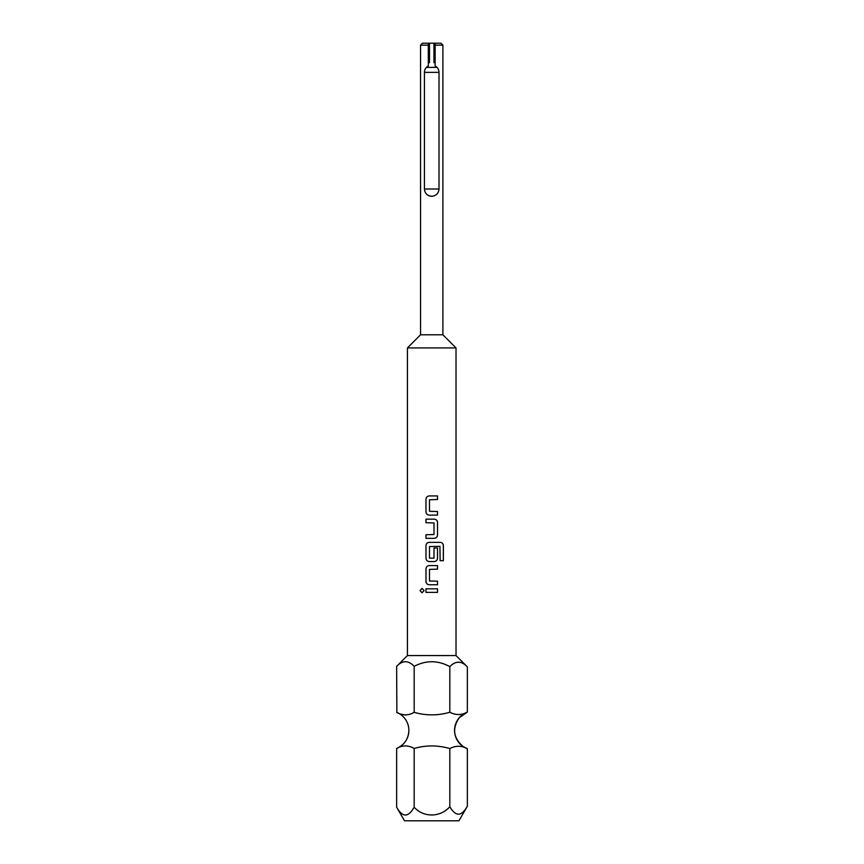 <?xml version="1.0" encoding="UTF-8"?>
<svg xmlns="http://www.w3.org/2000/svg" width="864" height="864" viewBox="0 0 864 864"><rect width="100%" height="100%" fill="white"/><g stroke="black" fill="none" stroke-linecap="round" stroke-linejoin="round"><path stroke-width="1.3" d="M422.064 588.384L420.098 590.598L422.064 592.812L424.105 590.598L422.042 588.384L420.055 590.598L422.042 592.812M401.015 714.15L405.486 715.036M456.019 655.56L407.419 655.56L407.419 347.922L420.541 334.8L442.897 334.8L456.019 347.922L456.019 655.56L467.359 666.9L467.359 712.13C461.56 715.284 455.717 715.316 449.82 712.238C438.048 715.705 426.168 715.738 414.18 712.346C408.424 715.716 402.581 715.716 396.641 712.346A19.44 19.44 0 0 1 396.641 748.462C402.397 745.092 408.251 745.092 414.18 748.462C425.952 745.07 437.832 745.114 449.82 748.57C455.598 745.492 461.441 745.524 467.359 748.678L463.136 746.518C453.308 738.083 452.012 728.492 459.238 717.757L467.359 712.13A19.44 19.44 0 0 0 467.359 748.678L467.359 806.22L458.935 820.8L404.503 820.8L396.641 807.192L396.641 748.462C404.395 744.93 408.478 738.914 408.877 730.404M440.953 43.2L442.897 45.144L435.121 45.144L435.121 43.2L440.953 43.2M435.121 62.64L433.944 62.64L433.944 43.2L422.485 43.2L420.541 45.144L428.317 45.144L428.317 65.912L427.183 66.658M428.317 43.2L428.317 45.144M428.317 65.912C425.866 67.273 424.57 69.422 424.429 72.36L424.429 189C424.84 193.428 427.27 195.858 431.719 196.29C436.18 195.847 438.61 193.417 439.009 189L439.009 72.36C438.869 69.422 437.573 67.273 435.121 65.912L435.121 45.144M407.419 655.56L396.641 666.338C402.538 660.204 408.391 660.204 414.18 666.338C426.103 660.128 437.983 660.226 449.82 666.619C455.738 660.668 461.581 660.755 467.359 666.9M420.541 334.8L420.541 45.144M442.897 334.8L442.897 45.144M428.317 62.64L429.494 62.64L429.494 43.2M435.121 65.912L437.065 67.403L426.373 67.403A7.29 7.29 0 0 0 424.429 72.36L439.009 72.36A7.29 7.29 0 0 0 438.998 71.95A7.29 7.29 0 0 1 439.009 72.36M407.419 347.922L456.019 347.922M429.257 495.936C427.259 496.13 426.168 497.243 425.984 499.262L425.963 499.262C426.146 497.243 427.237 496.13 429.246 495.936L437.519 495.936L437.519 499.5L429.484 499.748L429.484 511.294L437.519 511.531L437.519 515.106L437.497 511.531M425.963 499.262L425.963 511.769C426.146 513.799 427.237 514.901 429.246 515.106L437.519 515.106M434.225 538.326C436.223 538.132 437.314 537.019 437.497 534.989L437.519 522.482C437.335 520.463 436.244 519.35 434.236 519.156L425.963 519.156L425.963 522.72L433.998 522.958L433.998 534.514L425.963 534.751L425.963 538.326L434.236 538.326C436.244 538.121 437.335 537.008 437.519 534.989L437.497 522.482C437.314 520.463 436.223 519.35 434.225 519.156M443.383 560.704L443.383 545.702C443.232 543.683 442.228 542.57 440.359 542.365L429.246 542.365C427.237 542.57 426.146 543.683 425.963 545.702L425.963 558.209C426.146 560.228 427.237 561.341 429.246 561.546L434.236 561.546C436.244 561.341 437.335 560.228 437.519 558.209L437.519 547.97L433.998 547.97L433.998 558.122L429.484 558.122L429.484 546.566L439.916 546.329L440.143 560.704L443.383 560.704M429.257 565.585C427.259 565.79 426.168 566.892 425.984 568.922L425.963 568.922C426.146 566.903 427.237 565.79 429.246 565.585L437.519 565.585L437.519 569.16L429.484 569.398L429.484 580.954L437.519 581.191L437.519 584.755L437.497 581.191M425.963 568.922L425.963 581.429C426.146 583.448 427.237 584.561 429.246 584.755L437.519 584.755M437.519 592.38L425.963 592.38L425.963 588.805L437.519 588.805L437.519 592.38L437.497 588.805M449.82 712.238L449.82 666.619M414.18 712.346L414.18 666.338M396.868 712.444L396.641 666.338M396.641 807.192C402.473 817.592 408.316 817.592 414.18 807.192L414.18 748.462M414.18 807.192C423.716 817.949 440.651 817.322 449.82 806.695L449.82 748.57M449.82 806.695C455.695 816.804 461.538 816.642 467.359 806.22M435.121 43.2L433.944 43.2M431.719 196.29A7.29 7.29 0 0 1 428.36 195.469A7.29 7.29 0 0 0 431.719 196.29M437.065 67.403A7.29 7.29 0 0 1 437.929 68.537A7.29 7.29 0 0 0 437.065 67.403M425.984 588.805L425.984 592.38M437.497 569.16L437.497 565.585M425.984 568.922L425.984 581.429C426.168 583.448 427.259 584.561 429.257 584.755M440.143 560.704L443.34 560.704L443.34 545.702C443.189 543.672 442.184 542.57 440.327 542.365M429.257 542.365C427.259 542.57 426.168 543.683 425.984 545.702L425.984 558.209C426.168 560.239 427.259 561.341 429.257 561.546M434.225 561.546C436.223 561.341 437.314 560.228 437.497 558.209L437.497 547.97L433.998 547.97M425.984 519.156L425.984 522.72M425.984 534.751L425.984 538.326M437.497 499.5L437.497 495.936M425.984 499.262L425.984 511.769C426.168 513.799 427.259 514.912 429.257 515.106M439.009 189L424.429 189"/></g></svg>
